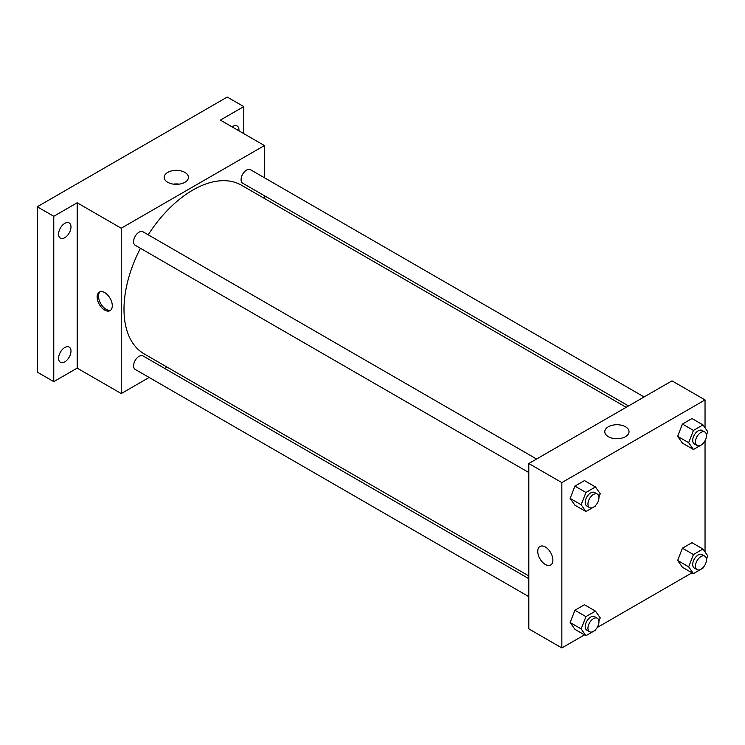 <?xml version="1.0" encoding="UTF-8"?>
<svg xmlns="http://www.w3.org/2000/svg" width="745" height="745" viewBox="0 0 745 745"><rect width="100%" height="100%" fill="white"/><g stroke="black" fill="none" stroke-linecap="round" stroke-linejoin="round"><path stroke-width="1.12" d="M149.14 377.464L121.239 393.565L77.182 368.132L53.77 381.645L37.25 372.1L37.25 206.756L227.262 97.055L243.783 106.591L243.783 133.616M167.076 367.108L164.72 368.468M64.787 361.837A8.763 5.057 -60 0 1 60.41 362.266A8.763 5.057 -60 0 1 59.06 355.244A8.763 5.057 -60 0 1 64.787 347.524A8.763 5.057 -60 0 1 69.173 347.086A8.763 5.057 -60 0 1 70.514 354.108A8.763 5.057 -60 0 1 64.787 361.837M64.787 237.692A8.763 5.057 -60 0 1 60.41 238.13A8.763 5.057 -60 0 1 59.06 231.108A8.763 5.057 -60 0 1 64.787 223.388A8.763 5.057 -60 0 1 69.173 222.951A8.763 5.057 -60 0 1 70.514 229.972A8.763 5.057 -60 0 1 64.787 237.692M77.182 368.132L77.182 202.78L53.77 216.292L37.25 206.756M53.77 381.645L53.77 216.292M121.239 393.565L121.239 228.221L77.182 202.78M121.239 228.221L264.438 145.545L220.38 120.103L243.783 106.591M167.737 182.292A12.125 7.003 180 0 1 164.189 177.338A12.125 7.003 180 0 1 176.314 170.344A12.125 7.003 180 0 1 188.438 177.338A12.125 7.003 180 0 1 180.951 183.81A12.125 7.003 180 0 1 167.737 182.292M232.067 126.855A8.763 5.057 -60 0 1 232.766 126.399A8.763 5.057 -60 0 1 237.152 125.97A8.763 5.057 -60 0 1 238.922 130.813M140.423 248.281A97.362 56.21 120 0 0 123.996 309.305A97.362 56.21 120 0 0 144.158 353.875L528.801 575.941M626.163 407.31L241.52 185.235A97.362 56.21 120 0 0 148.208 234.796M264.438 145.545L264.438 177.757M264.438 195.749L264.438 198.468M644.099 396.955L250.488 169.702A7.785 4.498 120 0 0 244.481 171.797A7.785 4.498 120 0 0 241.082 179.629A7.785 4.498 120 0 0 242.693 183.196L628.519 405.951M528.801 578.669L142.975 355.914A7.785 4.498 120 0 0 136.978 358A7.785 4.498 120 0 0 133.578 365.842A7.785 4.498 120 0 0 135.19 369.408L528.801 596.652M528.801 472.516L135.19 245.263A7.785 4.498 -60 0 1 135.19 236.267A7.785 4.498 -60 0 1 142.975 231.779L536.586 459.022M112.29 305.729A10.709 6.183 60 0 1 110.074 310.628A10.709 6.183 60 0 1 99.364 304.444A10.709 6.183 60 0 1 99.364 292.077A10.709 6.183 60 0 1 107.615 294.946A10.709 6.183 60 0 1 112.29 305.729M110.726 310.153A10.709 6.183 60 0 1 100.752 303.643A10.709 6.183 60 0 1 100.1 291.751M173.38 184.136A12.125 7.003 180 0 1 179.256 184.136M584.499 634.87L561.842 647.945L528.801 628.873L528.801 463.52L671.999 380.844L705.04 399.925L705.04 427.826M705.04 564.84L704.668 565.492M692.012 572.793L597.164 627.56M682.429 443.126L677.652 436.337L682.429 424.045L691.965 418.541L682.429 424.045L677.652 436.337L682.429 443.126L693.437 449.486L688.669 442.698L693.437 430.405L702.982 424.901L707.75 431.681L706.446 435.033M574.917 629.329L570.149 622.55L574.917 610.257L584.462 604.744L574.917 610.257L570.149 622.55L574.917 629.329L585.933 635.69L581.165 628.91L585.933 616.618L595.469 611.105L600.246 617.894L598.943 621.246M705.04 440.705L705.04 551.971M561.842 647.945L561.842 482.602L705.04 399.925M682.429 567.262L677.652 560.482L682.429 548.19L691.965 542.677L682.429 548.19L677.652 560.482L682.429 567.262L693.437 573.622L688.669 566.843L693.437 554.541L702.982 549.037L707.75 555.826L706.446 559.178M574.917 505.194L570.149 498.405L574.917 486.113L584.462 480.609L574.917 486.113L570.149 498.405L574.917 505.194L585.933 511.554L581.165 504.765L585.933 492.473L595.469 486.969L600.246 493.749L598.943 497.101M561.842 482.602L528.801 463.52M608.348 436.672A12.125 7.003 180 0 1 604.791 431.718A12.125 7.003 180 0 1 616.916 424.724A12.125 7.003 180 0 1 629.041 431.718A12.125 7.003 180 0 1 621.563 438.19A12.125 7.003 180 0 1 608.348 436.672M552.892 560.11A10.709 6.183 60 0 1 550.676 565.008A10.709 6.183 60 0 1 539.967 558.825A10.709 6.183 60 0 1 539.967 546.457A10.709 6.183 60 0 1 548.218 549.326A10.709 6.183 60 0 1 552.892 560.11M550.676 565.008A10.709 6.183 60 0 1 539.967 558.825A10.709 6.183 60 0 1 539.967 546.457M613.982 438.516A12.125 7.003 180 0 1 619.859 438.516M595.767 505.287L595.469 506.041L585.933 511.554M597.35 494.103L594.594 492.51A7.785 4.498 120 0 0 588.597 494.606A7.785 4.498 120 0 0 585.197 502.437A7.785 4.498 120 0 0 586.809 506.004L589.565 507.596A7.785 4.498 120 0 0 597.35 503.099A7.785 4.498 120 0 0 597.35 494.103A7.785 4.498 120 0 0 591.353 496.189A7.785 4.498 120 0 0 587.954 504.03A7.785 4.498 120 0 0 589.565 507.596M581.165 504.765L570.149 498.405M585.933 492.473L574.917 486.113M595.469 486.969L584.462 480.609M703.271 443.219L702.982 443.973L693.437 449.486M704.863 432.035L702.107 430.442A7.785 4.498 120 0 0 696.1 432.528A7.785 4.498 120 0 0 692.701 440.37A7.785 4.498 120 0 0 694.312 443.936L697.069 445.529A7.785 4.498 120 0 0 704.863 441.031A7.785 4.498 120 0 0 704.863 432.035A7.785 4.498 120 0 0 698.857 434.121A7.785 4.498 120 0 0 695.457 441.962A7.785 4.498 120 0 0 697.069 445.529M688.669 442.698L677.652 436.337M693.437 430.405L682.429 424.045M702.982 424.901L691.965 418.541M595.767 629.432L595.469 630.186L585.933 635.69M597.35 618.248L594.594 616.655A7.785 4.498 120 0 0 588.597 618.741A7.785 4.498 120 0 0 585.197 626.582A7.785 4.498 120 0 0 586.809 630.149L589.565 631.732A7.785 4.498 120 0 0 597.35 627.234A7.785 4.498 120 0 0 597.35 618.248A7.785 4.498 120 0 0 591.353 620.334A7.785 4.498 120 0 0 587.954 628.165A7.785 4.498 120 0 0 589.565 631.732M581.165 628.91L570.149 622.55M585.933 616.618L574.917 610.257M595.469 611.105L584.462 604.744M703.271 567.364L702.982 568.118L693.437 573.622M704.863 556.17L702.107 554.587A7.785 4.498 120 0 0 696.1 556.673A7.785 4.498 120 0 0 692.701 564.514A7.785 4.498 120 0 0 694.312 568.072L697.069 569.664A7.785 4.498 120 0 0 704.863 565.166A7.785 4.498 120 0 0 704.863 556.17A7.785 4.498 120 0 0 698.857 558.266A7.785 4.498 120 0 0 695.457 566.098A7.785 4.498 120 0 0 697.069 569.664M688.669 566.843L677.652 560.482M693.437 554.541L682.429 548.19M702.982 549.037L691.965 542.677"/></g></svg>
